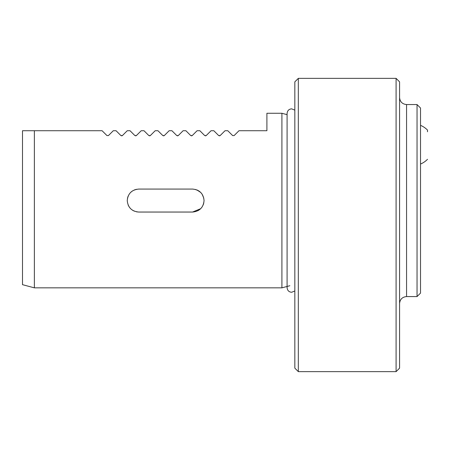 <?xml version="1.0" encoding="UTF-8"?>
<svg xmlns="http://www.w3.org/2000/svg" width="450" height="450" viewBox="0 0 450 450"><rect width="100%" height="100%" fill="white"/><g stroke="black" fill="none" stroke-linecap="round" stroke-linejoin="round"><path stroke-width="0.67" d="M192.718 189.073L192.572 189.073C199.547 189.754 203.377 193.584 204.058 200.559C203.383 207.534 199.553 211.365 192.572 212.046L200.694 208.682L198.084 210.639M200.711 192.459L202.118 194.175L200.689 192.437L196.965 189.951M198.962 191.014L196.976 189.951M195.553 189.467L199.164 191.154M202.101 194.153L203.811 198.197M106.954 135.579L108.433 135.579L106.954 135.579L102.099 130.731L34.369 130.731L34.369 287.848L281.914 287.848L281.914 113.271L266.901 113.271L266.901 130.731L238.978 130.731L234.124 135.579L232.644 135.579L234.124 135.579M136.485 211.826L138.729 212.046C131.749 211.365 127.924 207.534 127.243 200.559C127.918 193.584 131.749 189.754 138.729 189.073L192.572 189.073M136.485 189.292L134.325 189.951M132.345 191.014L130.607 192.437M128.109 196.178L127.468 198.315M121.657 135.889L122.4 135.579L120.915 135.579L116.066 130.731L113.282 130.731L108.433 135.579M135.624 135.889L136.367 135.579L134.882 135.579L130.033 130.731L127.249 130.731L122.4 135.579M149.591 135.889L150.328 135.579L148.849 135.579L144 130.731L141.216 130.731L136.367 135.579M163.558 135.889L164.295 135.579L162.816 135.579L157.967 130.731L155.183 130.731L150.328 135.579M177.519 135.889L178.262 135.579L176.782 135.579L171.928 130.731L169.144 130.731L164.295 135.579M191.486 135.889L192.229 135.579L190.744 135.579L185.895 130.731L183.111 130.731L178.262 135.579M205.453 135.889L206.196 135.579L204.711 135.579L199.862 130.731L197.078 130.731L192.229 135.579M219.42 135.889L220.157 135.579L218.678 135.579L213.829 130.731L211.044 130.731L206.196 135.579M232.644 135.579L227.796 130.731L225.011 130.731L220.157 135.579M34.369 130.731L22.5 130.731L22.5 284.664L34.369 287.848M200.717 208.654L202.123 206.938M203.175 204.969L203.833 202.815L203.186 204.947M420.525 108.034L420.525 293.085L417.037 296.572L417.037 104.546L420.525 108.034M298.327 78.356L294.834 81.849L294.834 368.151L298.327 371.644L396.09 371.644L396.09 78.356L298.327 78.356L298.327 371.644M396.09 78.356L399.577 81.849L399.577 368.151L396.09 371.644M351.557 78.356L336.735 78.356M319.219 78.356L319.562 78.356M128.126 204.969L129.172 206.933M129.201 206.972L130.612 208.688M132.345 210.111L134.331 211.168M192.572 212.046L138.729 212.046M420.525 125.353A20.948 20.948 0 0 1 427.5 130.084L427.5 131.788M417.037 104.546L406.564 104.546L406.564 296.572C402.322 296.989 399.994 299.317 399.577 303.559M287.083 114.66L281.914 113.271M406.564 296.572L417.037 296.572M406.564 104.546C402.322 104.13 399.994 101.801 399.577 97.56M289.851 285.722L287.263 286.414M287.083 286.464L281.914 287.848M294.834 290.981L291.656 292.264C288.928 292.044 287.404 290.52 287.083 287.691L287.083 113.428C287.404 110.599 288.928 109.074 291.656 108.855L294.834 110.138M420.525 164.042A20.948 20.948 0 0 0 427.5 159.306"/></g></svg>
